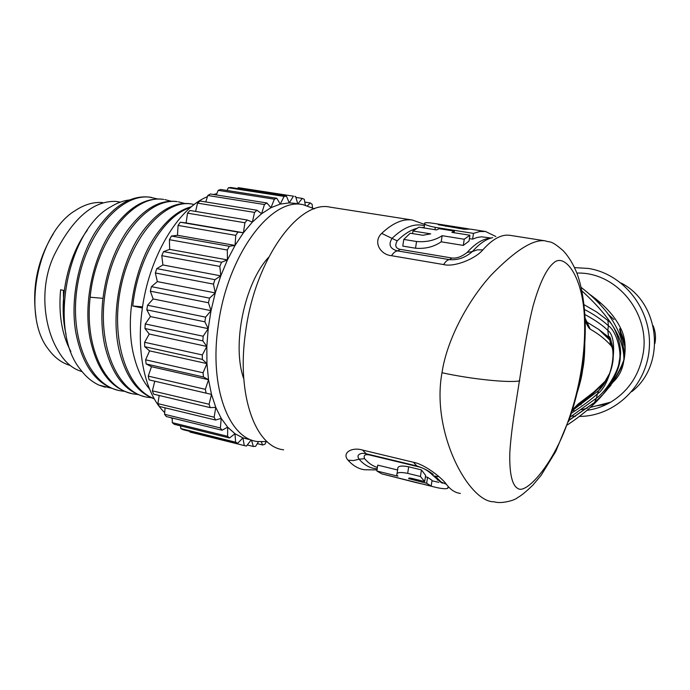 <?xml version="1.0" encoding="UTF-8"?>
<svg xmlns="http://www.w3.org/2000/svg" width="690" height="690" viewBox="0 0 690 690"><rect width="100%" height="100%" fill="white"/><g stroke="black" fill="none" stroke-linecap="round" stroke-linejoin="round"><path stroke-width="1.03" d="M36.018 317.176C31.783 287.316 37.562 259.509 53.354 233.755M70.095 365.433C61.781 363.009 54.579 357.636 48.473 349.33C21.347 315.848 37.191 233.384 75.115 210.657C84.318 204.576 93.435 201.868 102.465 202.541M82.11 371.625C72.493 368.978 64.437 361.914 57.951 350.434C43.418 326.422 38.631 284.496 55.709 252.126C73.563 217.704 93.512 200.79 115.558 201.394L117.869 201.73M70.854 351.529C61.824 334.564 58.409 313.976 60.608 289.757L63.411 290.335L63.799 320.85M157.725 198.987L148.971 197.03C129.729 195.27 111.814 206.991 95.229 232.211C78.41 259.104 70.311 299.21 75.633 331.579C82.007 365.053 96.074 384.597 117.817 390.212M137.905 394.499L134.119 394.042C105.441 390.342 84.284 347.243 90.157 297.218C95.487 240.517 133.584 193.942 163.677 199.436L162.331 199.22C144.305 197.504 127.253 208.225 111.159 231.383C92.348 259.518 83.343 304.152 90.088 338.635C96.902 369.952 110.564 388.203 131.074 393.386M151.369 397.707L147.488 397.25C117.283 392.972 96.505 344.62 105.415 291.206C113.979 237.739 148.962 197.435 177.183 201.653L175.829 201.428C158.924 199.772 142.701 209.596 127.141 230.874C114.126 250.065 106.01 273.042 102.793 299.822C101.094 316.029 101.74 331.226 104.733 345.414C111.849 374.739 125.097 391.799 144.46 396.595M124.58 391.334L120.879 390.868C90.062 386.409 68.638 338.367 77.453 285.531C85.922 232.651 121.406 192.924 150.308 197.254L151.507 197.418M129.677 199.928C123.286 200.635 116.852 203.015 110.383 207.052C67.499 230.21 47.696 330.838 80.704 369.831C86.06 376.904 92.184 382.01 99.084 385.167L111.392 388.194M99.084 385.167L105.242 387.202M65.999 334.02C58.038 301.703 67.197 257.094 87.233 230.348M164.858 199.6L171.137 201.213M154.146 398.604C126.512 388.806 110.314 338.885 120.75 287.885C130.91 236.817 164.117 200.022 190.837 203.878L194.287 204.482M178.356 201.808L184.687 203.464M142.563 306.834L132.756 306.006C137.56 258.353 164.341 215.151 190.311 207.707M191.984 204.042L189.465 203.654C173.604 202.075 158.174 211.071 143.184 230.641C120.716 260.466 109.917 314.088 119.534 351.935C126.192 377.327 137.767 392.955 154.267 398.811M191.441 206.75C180.228 209.596 169.499 217.574 159.269 230.676C135.145 261.036 123.458 319.16 134.516 358.317C137.931 371.013 142.942 381.268 149.549 389.074M132.756 306.006L142.39 307.99M216.815 193.674L213.495 194.494M207.44 196.667C178.037 208.397 148.652 257.336 142.062 310.328C136.068 354.013 145.875 394.835 164.694 412.603M170.792 417.648L172.258 418.614M189.819 431.354L189.966 432.061L244.286 445.585L242.923 437.874L237.705 443.265L183.005 429.663L180.815 428.576L235.635 442.204L234.971 433.708L229.503 437.986L174.303 424.324L172.276 422.642L227.597 436.313L227.674 427.188L222.051 430.224L166.359 416.562L164.556 414.293L220.36 427.947L221.223 418.364L215.556 420.046L159.399 406.453L157.863 403.633L214.133 417.2L215.78 407.376L210.191 407.626L153.594 394.154L152.369 390.825L209.07 404.254L211.502 394.404L149.126 379.888L148.255 376.119L151.464 366.709L146.133 363.949L145.633 359.818L149.583 350.865L144.719 346.682L144.624 342.292L149.23 334.02L144.943 328.5L145.254 323.955L203.179 336.237L208.208 328.647L150.429 316.572L146.823 309.845L147.539 305.247L153.154 298.96L150.325 291.18L208.44 302.755L211.037 310.655L153.154 298.96M146.823 309.845L204.861 321.833L208.208 328.647L211.037 310.655L205.603 317.141L204.861 321.833M147.539 305.247L205.603 317.141M150.325 291.18L151.421 286.652L209.544 298.132L208.44 302.755M151.421 286.652L157.346 281.606L155.345 272.973L213.477 284.125L215.263 292.914L157.346 281.606M209.544 298.132L215.263 292.914L211.037 310.655M155.345 272.973L156.803 268.626L214.918 279.683L213.477 284.125M156.803 268.626L162.9 264.951L161.77 255.671L219.825 266.409L220.783 275.853L162.9 264.951M214.918 279.683L220.783 275.853L215.263 292.914M161.77 255.671L163.539 251.617L221.559 262.252L219.825 266.409M163.539 251.617L169.671 249.383L169.412 239.697L227.312 250.03L227.433 259.906L169.671 249.383M221.559 262.252L227.433 259.906L220.783 275.853M169.412 239.697L171.448 236.023L229.304 246.261L227.312 250.03M171.448 236.023L177.468 235.281L178.072 225.423L235.747 235.368L235.048 245.424L177.468 235.281M229.304 246.261L235.048 245.424L227.433 259.906M178.072 225.423L180.323 222.214L237.938 232.073L235.747 235.368M180.323 222.214L186.102 222.939L187.525 213.15L244.907 222.749L243.423 232.737L186.102 222.939M237.938 232.073L243.423 232.737L235.048 245.424M187.525 213.15L189.931 210.476L247.236 219.998L244.907 222.749M247.236 219.998L252.35 222.111L254.55 212.408L197.521 203.119L200.022 201.014L256.965 210.243L254.55 212.408M195.615 211.416L197.521 203.119M256.965 210.243L261.605 213.719L264.451 204.516L207.819 195.486L210.364 193.994L266.892 202.972L264.451 204.516M205.767 201.946L207.819 195.486M266.892 202.972L270.98 207.69L274.37 199.177L218.187 190.354L220.714 189.483L276.785 198.263L274.37 199.177M216.289 194.934L218.187 190.354M276.785 198.263L280.261 204.085L284.108 196.409L228.399 187.749L230.857 187.499L286.436 196.124L284.108 196.409M226.967 190.466L228.399 187.749M286.436 196.124L289.257 202.895L293.457 196.184L238.24 187.637L293.457 196.184M237.636 188.551L238.24 187.637M297.726 203.826L295.665 196.503L294.785 196.357M295.924 197.426L302.246 198.41L297.942 203.861M305.308 205.103L304.299 199.315L302.246 198.41M304.782 202.084L310.328 202.955L307.516 205.706M312.466 207.725L312.182 204.404L310.328 202.955M314.468 208.829L303.005 204.654L294.104 203.257L289.257 202.895L280.261 204.085L270.98 207.69L261.605 213.719L252.35 222.111L243.423 232.737M303.005 204.654C271.101 197.073 227.079 255.24 218.143 326.085C209.148 387.599 228.994 438.676 257.499 441.54L267.065 441.583M266.237 441.695L264.934 444.239L262.649 444.972L261.277 441.902M257.292 443.644L262.649 444.972M258.509 441.686L255.619 446.327L253.351 446.482L251.453 440.056M247.287 444.972L253.351 446.482M251.134 439.97L246.477 446.033L244.286 445.585M235.635 442.204L237.705 443.265M180.815 428.576L180.547 425.868M227.597 436.313L229.503 437.986M172.276 422.642L172.258 418.002M220.36 427.947L222.051 430.224M164.556 414.293L165.091 407.825M214.133 417.2L215.556 420.046M157.863 403.633L159.218 395.491M209.07 404.254L210.191 407.626M152.369 390.825L154.784 381.208M148.255 376.119L205.344 389.341L206.129 393.171M205.344 389.341L208.527 379.707L151.464 366.709M146.133 363.949L203.49 376.981L208.527 379.707L206.948 363.596L149.583 350.865M145.633 359.818L203.067 372.781L203.49 376.981M203.067 372.781L206.948 363.596L202.368 359.412L144.719 346.682M144.624 342.292L202.334 354.936L202.368 359.412M202.334 354.936L206.836 346.44L149.23 334.02M144.943 328.5L202.826 340.877L206.836 346.44L208.208 328.647M203.179 336.237L202.826 340.877M145.254 323.955L150.429 316.572M206.948 363.596L206.836 346.44M248.745 439.383L242.923 437.874L234.971 433.708L227.674 427.188L221.223 418.364L215.78 407.376L211.502 394.404L208.527 379.707M268.626 257.284C244.389 283.228 231.642 345.449 243.786 378.879M567.145 423.902L555.735 451.493L541.158 475.263L532.93 485.07C526.203 491.591 521.079 495.782 517.552 497.628C514.611 500.63 500.517 504.071 494.256 501.794C469.312 502.855 430.896 433.079 441.988 372.729C446.879 339.825 467.716 301.03 490.857 275.422C515.249 250.315 533.474 238.809 545.531 240.905L509.996 235.333C501.656 234.074 492.6 238.921 482.836 249.875C475.324 258.914 454.227 267.375 443.653 264.572L391.523 255.697C380.294 254.722 372.678 241.793 381.691 233.393C392.662 223.051 402.917 218.601 412.439 220.05L330.234 207.173C298.865 199.574 254.938 259.38 245.588 332.028C236.265 395.094 255.55 447.146 283.625 449.794M377.016 469.916L364.501 469.761C358.515 468.924 353.021 465.733 348.036 460.187C341.464 452.994 351.762 446.766 362.517 450.044L413.422 462.266C423.988 464.06 441.479 477.273 446.395 484.285C450.492 489.753 455.15 492.807 460.368 493.428M590.286 407.411L610.607 402.21C628.142 391.489 638.923 375.61 642.959 354.565C650.946 313.545 616.455 271.834 577.271 273.076M624.019 360.102C626.287 347.217 625.088 336.453 620.431 327.819C614.652 315.986 604.431 304.842 589.769 294.371M608.166 388.272L610.892 385.374M610.279 385.52L613.117 382.044C618.723 376.706 622.199 370.151 623.536 362.371L623.855 359.87C620.017 370.91 613.013 382.484 602.853 394.585L602.844 394.594C594.038 405.013 582.196 415.13 567.327 424.945M612.461 382.493L613.117 382.044M610.607 402.21C603.198 406.505 595.315 409.213 586.957 410.343M575.132 410.809L572.208 410.585M571.898 416.053L575.477 416.329M579.471 416.406C614.911 416.424 647.125 385.538 649.325 347.631C651.912 309.758 623.743 273.896 588.415 268.453L574.52 267.608M580.23 404.642L581.032 404.806M596.6 405.798L606.881 404.219M631.79 391.618C666.454 364.855 660.183 302.522 621 282.978M608.416 314.45L613.997 319.599M619.551 328.906L621.819 340.826M582.067 371.168L581.584 371.004M653.094 325.663C655.345 331.062 656.018 336.642 655.086 342.413L654.879 343.534M577.142 392.748C580.057 383.597 581.886 375.998 582.61 369.944C584.016 363.475 584.741 354.565 584.784 343.197M581.963 290.947C610.443 316.848 624.407 339.825 623.855 359.87L624.597 355.919C623.812 346.466 621.38 337.565 617.3 329.199C614.316 323.558 614.204 322.532 606.786 312.285C599.343 303.039 590.821 294.759 581.204 287.454M572.441 409.834L577.884 404.262L593.892 392.006L604.587 381.812C611.547 376.326 615.989 349.537 610.633 345.233L610.564 345.155C605.113 339.075 598.316 333.744 590.183 329.147C588.786 328.224 587.121 325.344 585.189 320.496M584.094 304.704L596.721 312.035L607.942 320.531C614.462 324.084 622.207 346.087 620.293 356.092C620.457 366.537 614.6 379.397 602.732 394.689L594.409 402.641L568.965 420.391M582.61 369.944L581.946 370.332C583.067 364.26 583.895 356.73 584.456 347.734M568.232 420.909C552.759 465.94 525.935 494.221 518.035 488.572C512.153 485.648 509.401 473.927 509.789 453.425C510.35 442.739 511.885 429.163 514.404 412.698L524.46 348.821C527.238 331.916 530.118 317.581 533.129 305.825C539.675 282.805 546.627 268.41 553.984 262.64C564.713 252.825 583.74 276.75 584.534 321.091C585.086 336.746 583.947 353.297 581.135 370.746C578.237 388.185 573.942 404.909 568.232 420.909L568.508 421.694C574.322 405.358 578.703 388.332 581.644 370.616L581.135 370.746M545.531 240.905L545.54 240.913C550.258 242.837 550.197 239.361 563.368 250.884C568.802 256.775 573.312 264.218 576.918 273.214C581.342 285.039 584.094 300.59 585.172 319.858L584.534 321.091M620.431 327.819L620.336 330.493L621.198 333.348C624.493 340.455 625.632 347.976 624.597 355.919L623.536 362.371C618.654 374.014 611.754 384.761 602.844 394.594L594.409 402.641M492.712 237.645C486.191 239.016 479.412 243.665 472.365 251.565C465.431 257.637 457.798 260.328 449.475 259.638L397.673 250.927C390.048 248.943 388.16 244.76 392.015 238.386C403.754 227.139 414.561 222.939 424.445 225.768M490.366 238.274C483.034 238.662 475.307 243.372 467.173 252.411C461.722 256.723 456.608 258.586 451.829 258L449.483 259.638C447.525 259.768 445.585 261.406 443.653 264.572M451.829 258L400.174 249.349C395.612 248.374 394.62 245.554 397.19 240.879C403.961 234.203 410.533 230.02 416.915 228.33M421.521 227.545L424.178 227.51M491.211 238.016L481.499 236.825L477.135 237.481L472.607 239.137L469.39 238.628M469.916 235.23L469.002 241.121L463.292 245.416L441.212 241.819L442.143 235.695L464.241 239.24L469.916 235.23L451.89 232.366L454.348 231.09L439.116 228.683L436.615 229.943L418.985 227.148L412.965 231.012L430.707 233.858L422.892 235.264L410.205 233.22L403.779 239.421L416.544 241.509C426.411 242.337 434.942 240.396 442.143 235.695M403.779 239.421L402.779 246.097L415.535 248.21C425.29 249.021 433.846 246.891 441.212 241.819M472.607 239.137L473.495 233.384L479.688 231.538L485.553 231.504L470.425 229.132L463.904 229.227L438.236 224.698L450.786 226.191L447.43 226.303L462.49 228.666L469.252 228.994M485.553 231.504L495.843 236.515M434.381 223.491L433.906 223.413C429.206 222.663 426.196 222.508 424.868 222.948C423.384 224.19 426.86 225.656 435.312 227.355L473.495 233.384M463.292 245.416L464.241 239.24M412.577 233.599L412.965 231.012M454.098 232.72L454.348 231.09M571.372 413.224C582.084 406.358 590.752 399.907 597.376 393.878L596.419 398.156L594.556 402.417M584.568 309.56C593.65 314.192 601.577 319.591 608.356 325.74C616.757 331.191 622.009 353.064 619.163 361.189C619.292 369.435 606.777 391.075 596.419 398.156L570.069 417.191M572.873 409.481L592.986 393.533L603.983 383.209L598.532 390.669L572.148 410.766M577.884 404.262L572.372 410.041M604.587 381.812L601.249 387.185M602.379 385.943L609.236 374.101M612.884 359.947C613.539 349.088 612.297 341.904 609.175 338.393L598.773 329.458L587.181 322.239L587.958 324.412L585.249 319.617M610.633 345.233L609.943 340.343L608.597 336.979L607.847 330.424C602.577 325.223 594.935 319.927 584.922 314.537M610.564 345.155L609.857 340.256L608.502 336.867L607.847 330.424L608.356 325.74L607.942 320.531M590.183 329.147L585.431 318.771M597.497 393.766L598.566 390.713L597.497 393.766C611.978 384.451 619.586 338.712 607.925 330.51M377.189 468.786C370.53 468.536 364.501 465.345 359.085 459.195C356.98 456.09 357.981 454.149 362.069 453.373L362.871 453.304M377.396 467.415C372.764 466.104 368.512 463.197 364.622 458.703C363.285 455.322 364.863 454.072 369.374 454.943L419.744 467.095C424.341 468.424 428.68 471.141 432.759 475.263L441.341 482.698M443.135 483.112L441.807 482.914M438.805 482.353L431.992 480.801M437.839 476.756L434.683 475.988M397.613 469.985L377.732 465.129L376.852 471.011L381.768 473.849L415.794 482.517L431.181 486.045L426.644 483.267L408.713 478.627C408.489 477.954 409.601 477.894 412.034 478.446L424.686 481.551L420.434 476.488L407.678 473.366C399.915 471.831 396.302 472.417 396.836 475.117L397.889 476.186L376.852 471.011M424.686 481.551L425.627 475.427L421.443 469.907L408.678 466.811C400.959 465.319 397.311 466.078 397.751 469.096L397.095 473.375M431.181 486.045L432.061 480.352L427.559 477.299L425.42 476.773M385.132 474.677L436.201 487.459C442.238 488.77 446.05 489.063 447.638 488.339L448.095 487.787M421.443 469.907L420.434 476.488M409.144 478.092L409.023 478.929M427.559 477.299L426.644 483.267M102.965 298.339L90.157 297.218M441.988 372.729C471.348 379.198 509.548 383.088 519.76 380.837M581.946 370.332L581.644 370.616C584.525 352.875 585.698 335.961 585.172 319.858L584.232 315.175M391.523 255.697C393.541 252.609 395.586 251.022 397.673 250.927M381.691 233.393L397.19 240.879M482.836 249.875L477.256 249.849L472.365 251.565M467.173 252.411L472.365 251.574M400.174 249.349L397.682 250.927M434.959 229.675L435.312 227.355M445.671 226.363L445.818 225.406M415.535 248.21L416.544 241.509M604.475 381.932L603.983 383.217M606.484 379.733C604.345 383.925 601.706 387.582 598.566 390.713L601.093 387.34M348.036 460.187L353.496 460.575L359.085 459.195L364.622 458.703M362.517 450.044L366.269 453.787L416.268 465.845M413.422 462.266L416.872 465.991C427.093 469.234 430.793 472.935 433.268 474.28M446.395 484.285L441.246 482.043L437.288 478.256L432.759 475.263M369.374 454.943L369.021 454.451M437.546 478.61L437.322 480.102M408.678 466.811L407.678 473.366M120.319 202.136L117.128 201.601M581.575 409.636L587.259 408.187M620.776 367.296L621.276 367.209M577.754 390.178C580.143 381.768 581.644 375.058 582.257 370.038C583.326 361.974 584.051 360.568 584.447 347.829M599.852 303.574L596.678 300.814M624.286 345.19L620.336 330.501M424.643 224.431L412.447 220.05M424.117 227.959L424.712 223.991M433.906 223.413L467.915 228.744M569.043 420.176L594.539 402.443M603.991 383.192L604.104 383.071C608.606 377.102 611.469 370.263 612.703 362.552C613.557 358.058 613.35 352.581 612.082 346.139L609.943 340.334M609.813 340.11L598.773 329.458L608.58 337.082M608.511 336.875L608.873 336.78C610.003 335.53 611.426 340.705 613.134 352.314M587.181 322.239L585.344 319.272M362.914 453.304L365.657 453.641M447.758 487.537L447.638 488.339M408.773 478.196L408.713 478.627"/></g></svg>
